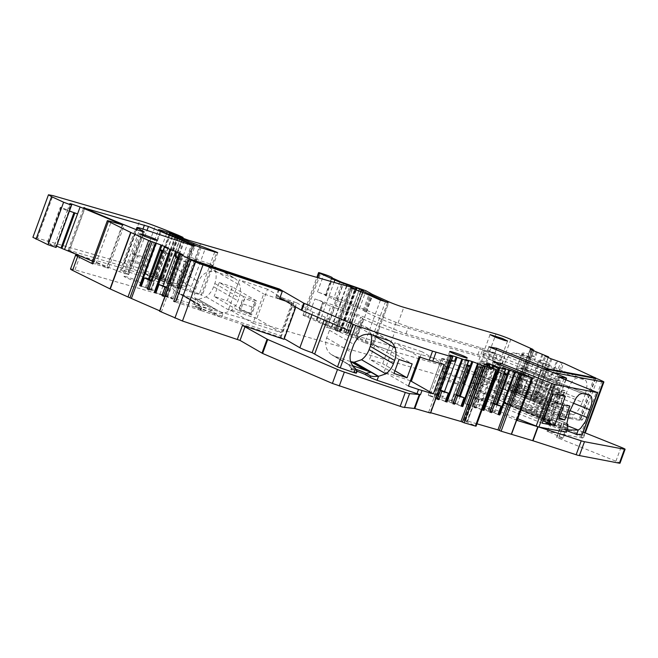 <?xml version="1.0" encoding="UTF-8"?>
<svg xmlns="http://www.w3.org/2000/svg" width="658" height="658" viewBox="0 0 658 658"><rect width="100%" height="100%" fill="white"/><g stroke="black" fill="none" stroke-linecap="round" stroke-linejoin="round"><path stroke-width="0.49" stroke-dasharray="3.29 2.47" d="M443.286 371.4A9.302 0.658 -159.9 0 1 445.227 371.893A9.302 0.658 -159.9 0 1 448.008 372.765A9.302 0.658 -159.9 0 1 454.941 375.307A9.302 0.658 -159.9 0 1 457.581 376.425A9.302 0.658 -159.9 0 1 459.317 377.281A9.302 0.658 -159.9 0 1 459.909 377.766A9.302 0.658 -159.9 0 1 459.062 377.741A9.302 0.658 -159.9 0 1 457.121 377.248L454.349 376.376A9.302 0.658 -159.9 0 1 447.407 373.834A9.302 0.658 -159.9 0 1 444.767 372.716A9.302 0.658 -159.9 0 1 443.031 371.86A9.302 0.658 -159.9 0 1 442.439 371.375A9.302 0.658 -159.9 0 1 443.286 371.4M359.893 288.36L353.387 306.143L363.216 310.247L365.955 312.205L382.479 319.648A11.161 0.79 20.1 0 0 385.794 321.046A11.161 0.79 20.1 0 0 389.775 322.568A11.161 0.79 20.1 0 0 393.813 323.991A11.161 0.79 20.1 0 0 397.3 325.085L403.806 307.302M394.742 332.06L379.929 326.615L373.423 344.397A11.161 0.79 20.1 0 0 388.245 349.834L394.742 332.06L486.936 358.733A11.161 0.79 -159.9 0 1 491.773 360.288L494.322 353.313A11.161 0.79 -159.9 0 0 489.486 351.759L397.3 325.085M486.936 358.733L480.43 376.508A11.161 0.79 -159.9 0 1 495.252 381.944L468.077 369.714A14.887 1.053 -159.9 0 0 448.32 362.459L355.156 335.514L361.661 317.732L362.706 318.324L355.962 336.419L356.899 336.954L363.405 319.179L379.929 326.615M532.618 349.653L512.08 405.764L532.626 349.653M70.505 269.015A14.887 1.053 -159.9 0 1 74.971 269.846L443.212 376.401A14.887 1.053 -159.9 0 1 462.977 383.655L512.08 405.764L511.529 405.682L532.116 349.423M530.661 348.765L509.991 405.238L511.529 405.682M509.991 405.238L539.963 418.735L560.624 362.262M542.94 354.3L527.379 396.823L525.783 396.108L528.843 387.743L522.806 385.02L519.746 393.394L518.15 392.67L533.712 350.146M557.573 360.888L542.003 403.412L540.407 402.696L543.475 394.331L537.438 391.609L534.37 399.974L532.774 399.258L548.344 356.726M531.146 349.809L515.633 392.201L518.249 392.768L533.572 350.903M536.237 352.104L534.641 356.463L528.58 353.733L530.175 349.373M537.265 352.4L521.695 394.932L526.573 396.519L542.134 353.996M527.379 396.823L526.573 396.519M550.861 358.692L549.265 363.051L543.204 360.321L538.844 360.609L525.388 397.374L532.873 399.357L548.196 357.491M530.258 398.781L545.77 356.397M543.204 360.321L544.799 355.962M551.889 358.988L536.328 401.512L535.299 401.216L549.265 363.051L535.143 401.495L533.482 401.018L546.938 364.244L548.821 364.121M542.003 403.412L536.328 401.512M539.963 418.735L542.973 419.681L563.643 363.208M542.973 419.681L581.491 437.027C583.449 437.924 583.86 438.277 582.725 438.088L583.358 438.105L585.25 432.931M594.462 377.092L578.9 419.615L580.159 420.437M496.165 349.702L494.775 353.494L490.638 351.841L478.769 384.256L482.914 385.917L481.13 390.794L533.243 411.554L561.513 416.909L562.96 412.936L562.014 408.092L564.605 396.552L571.44 382.323L574.516 379.057L577.239 378.185L584.386 379.534L586.22 381.015L587.01 384.395L586.615 389.158L585.11 394.578L521.555 369.113L518.751 376.787L582.297 402.252C579.756 408.758 576.778 412.936 573.357 414.779L571.86 418.866L581.022 420.577L582.56 419.639L597.489 378.86M595.186 378.424L579.838 420.372L580.298 420.421L578.9 419.615M521.555 369.113L523.02 363.907C523.735 360.091 523.595 357.278 522.616 355.452L520.832 354.07L584.814 379.658L521.259 354.193L513.692 352.721L510.962 353.593L507.886 356.858L501.051 371.087L498.46 382.627L499.406 387.48L540.596 404.316L538.532 403.115L539.33 403.025L546.206 405.007L507.82 389.626L500.68 388.278L539.815 403.963M582.297 402.252L585.11 394.578M549.751 410.263L537.249 407.902L547.966 378.621L560.468 380.982L549.751 410.263L486.196 384.798L496.913 355.517L560.468 380.982M554.061 403.625L559.168 389.684L564.992 390.778L559.892 404.728L554.061 403.625L490.506 378.161L496.338 379.263L559.892 404.728M533.572 411.637L534.066 411.727L549.414 369.78M488.943 346.807L487.035 352.03L482.528 350.229L470.667 382.643L478.769 384.256M494.775 353.494L487.035 352.03M565.929 379.822L550.985 420.676L473.382 389.33L481.13 390.794M470.667 382.643L475.166 384.453L473.382 389.33M550.985 420.676L542.875 419.228L558.436 376.705M582.067 435.16L543.064 419.236L558.584 376.828M500.269 364.68L498.879 368.464L494.832 366.843L482.964 399.266L487.019 400.887L485.234 405.764L517.78 418.776M493.023 361.768L491.115 367L480.735 362.829L468.874 395.252L482.964 399.266M498.879 368.464L491.115 367M517.204 420.363L477.461 404.3L485.234 405.764M468.874 395.252L479.246 399.414L477.461 404.3M502.309 367.929L500.722 372.288L504.242 373.308M492.225 367.608L491.493 369.615L487.413 369.409L473.957 406.183L478.481 408.215L493.179 368.044M487.504 363.8L471.942 406.323L470.996 405.896L486.558 363.372M480.472 366.983L466.793 404.357L465.247 403.658L478.703 366.893L484.962 367.732L491.493 369.615M482.265 409.926L472.674 406.381L475.767 408.042L474.048 407.549L471.942 406.323M476.927 423.801L465.65 420.536L467.081 421.178L487.743 364.713M465.65 420.536L486.32 364.063M468.71 406.554L468.332 406.34L468.776 406.422L484.288 364.038L468.71 406.554L469.294 406.57L464.186 420.511L467.443 421.457L467.081 421.178L467.443 421.457L487.866 365.651M468.332 406.34L483.893 363.808M468.776 406.422L469.294 406.57L464.079 420.709L476.055 426.178M465.346 359.531L463.75 363.89L467.27 364.902M451.256 361.053L450.442 361.012L436.986 397.777L441.51 399.817L444.52 391.592M450.533 355.394L434.971 397.925L434.025 397.498L449.587 354.966M443.5 358.577L429.822 395.96L428.276 395.261L441.732 358.495L451.511 360.345M430.694 412.722L428.679 412.138L430.11 412.78L450.771 356.307M428.679 412.138L449.348 355.665M279.181 289.561L276.829 295.985L279.938 297.786M276.829 295.985L296.733 302.82L295.31 306.702M210.289 264.097L234.626 278.211L216.556 271.943C208.29 270.109 202.22 273.292 198.346 281.501L195.541 289.175C193.485 295.829 194.916 301.282 199.835 305.534L198.346 309.622L176.023 302.162L191.412 260.107M234.626 278.211L237.201 280.292L239.841 285.21C240.869 289.339 240.639 293.468 239.158 297.613L237.966 300.87C236.419 304.999 233.903 308.372 230.415 310.979L223.078 313.43L198.214 299.3L223.078 313.43L221.631 317.403L284.272 338.697M253.001 323.234L281.122 332.627L291.839 303.346L263.71 293.953L253.001 323.234L228.663 309.12L239.38 279.839L263.71 293.953M256.694 300.994L243.583 296.618L238.484 310.56L251.595 314.943L256.694 300.994L232.364 286.88L227.257 300.829L214.146 296.445L238.484 310.56M174.609 301.709L176.023 302.162M182.167 255.156L161.506 311.629L159.409 311.078M177.586 257.344L181.065 258.915L182.653 254.556M168.029 247.967L166.433 252.327L169.764 254.835L156.308 291.609L151.439 290.194L167.009 247.671M162.962 250.756L166.433 252.327M148.387 279.239L145.377 287.464L146.405 287.76L149.399 279.568M122.149 225.168L106.588 267.691L94.012 263.652C91.528 262.961 91.133 263.052 92.819 263.924M106.588 267.691L107.402 267.946C108.899 268.349 108.874 268.201 107.328 267.502A260.494 18.449 20.1 0 0 92.539 261.16M69.468 211.095L68.062 210.733A7.444 0.526 20.1 0 0 67.239 210.683A7.444 0.526 20.1 0 0 67.98 211.218A7.444 0.526 20.1 0 0 68.037 211.251L70.587 204.276M56.119 247.466L55.593 247.095L71.154 204.572M166.63 233.458L151.611 274.509L164.813 279.329L167.502 279.921L163.011 277.865A70.702 5.009 20.1 0 0 139.751 268.596A18.605 1.316 20.1 0 0 124.123 263.249L37.366 238.147L32.9 237.316M151.611 274.509L145.171 272.642C142.103 271.82 142.218 272.141 145.508 273.613A260.494 18.449 20.1 0 0 154.474 277.429A260.494 18.449 20.1 0 0 185.482 290.285L201.044 247.753M214.747 251.973L199.382 293.953C202.401 295.154 202.977 295.524 201.126 295.064L185.482 290.285M199.382 293.953L178.589 286.074L193.707 244.76M175.522 235.474L159.96 277.997L154.359 276.056L157.41 277.437A40.936 2.903 20.1 0 0 163.258 279.971A40.936 2.903 20.1 0 0 178.589 286.074M169.994 233.401L154.433 275.924L169.501 234.676M193.814 245.919L178.252 288.451C179.757 288.854 179.724 288.706 178.162 287.998A260.494 18.449 20.1 0 0 150.608 276.311A260.494 18.449 20.1 0 0 132.883 269.032L69.263 250.361C67.749 249.958 67.782 250.106 69.37 250.821A258.676 18.325 20.1 0 0 83.747 256.965L172.914 282.767L161.967 278.721L177.528 236.189M200.435 243.69L184.873 286.214L173.276 282.866L188.838 240.334M143.148 231.805L127.586 274.337L119.748 271.82A258.676 18.325 20.1 0 1 83.747 256.965L79.955 255.872M173.276 282.866L185.622 286.444L201.184 243.921M341.486 284.519L325.924 327.042L355.098 335.481L350.426 333.318L356.932 315.536L361.661 317.732M351.8 288.319L336.328 330.587L340.276 331.698L335.226 329.518L327.092 327.355L342.654 284.832M380.423 300.18L364.861 342.711L356.62 339.002A29.775 2.106 20.1 0 0 337.044 331.155L335.621 330.423L351.133 288.023M387.603 302.639L372.165 344.825C373.456 345.425 373.39 345.532 371.976 345.154L369.804 344.521L385.366 301.989M387.546 302.622L371.976 345.154C373.39 345.532 373.456 345.425 372.165 344.825L345.894 332.989L360.971 291.798M363.076 290.721L347.506 333.252L345.894 332.989M324.353 324.032L328.128 325.48L334.634 307.697L330.859 306.258L324.353 324.032L316.334 320.207A6.325 0.444 20.1 0 0 316.63 320.175A6.325 0.444 20.1 0 0 316.449 319.977A6.325 0.444 20.1 0 0 314.73 319.122A6.325 0.444 20.1 0 0 311.719 317.904A6.325 0.444 20.1 0 0 308.38 316.728L304.144 315.346C302.729 314.96 302.664 315.067 303.963 315.675L319.303 322.584A11.91 0.847 20.1 0 0 321.803 323.654A11.91 0.847 20.1 0 0 328.26 326.129A11.91 0.847 20.1 0 0 331.393 327.215L341 330.415L355.846 289.833M304.144 315.346C302.729 314.96 302.664 315.067 303.963 315.675L317.863 277.684M353.387 306.143L337.184 300.731L325.389 295.458A6.325 0.444 20.1 0 0 325.694 295.426A6.325 0.444 20.1 0 0 317.444 291.971L342.02 300.204L396.091 322.412L408.503 326.82L480.381 347.613L495.203 353.05L504.711 357.335L502.161 364.31L491.773 360.288M308.38 316.728L314.886 298.946L339.47 307.179L403.264 332.956L481.163 355.633L502.161 364.31M192.185 245.418L176.624 287.949L124.707 270.668C121.524 269.772 120.628 269.747 122.01 270.603L128.491 274.361L143.987 232.011M136.157 229.617L121.36 270.051L122.01 270.603L136.905 229.897M193.584 245.853L178.162 287.998C179.724 288.706 179.757 288.854 178.252 288.451L177.792 288.311L193.353 245.788M483.646 354.506A9.302 0.658 -159.9 0 1 485.588 354.999A9.302 0.658 -159.9 0 1 488.368 355.871A9.302 0.658 -159.9 0 1 495.301 358.413A9.302 0.658 -159.9 0 1 499.677 360.387A9.302 0.658 -159.9 0 1 500.269 360.872A9.302 0.658 -159.9 0 1 499.422 360.847L494.709 359.482A9.302 0.658 -159.9 0 1 487.767 356.94A9.302 0.658 -159.9 0 1 483.391 354.966A9.302 0.658 -159.9 0 1 482.799 354.481A9.302 0.658 -159.9 0 1 483.646 354.506M133.138 253.741A9.302 0.658 -159.9 0 1 135.071 254.235A9.302 0.658 -159.9 0 1 137.851 255.107A9.302 0.658 -159.9 0 1 144.785 257.648A9.302 0.658 -159.9 0 1 149.169 259.622A9.302 0.658 -159.9 0 1 149.761 260.116A9.302 0.658 -159.9 0 1 148.905 260.083L144.192 258.717A9.302 0.658 -159.9 0 1 137.251 256.176A9.302 0.658 -159.9 0 1 132.875 254.202A9.302 0.658 -159.9 0 1 132.283 253.717A9.302 0.658 -159.9 0 1 133.138 253.741M494.322 353.313L504.711 357.335M331.722 277.692L325.216 295.475L331.846 277.824M365.026 311.67L371.523 293.896L365.026 311.67M363.405 319.179L362.476 318.637L356.2 336.106L355.156 335.514M356.932 315.536L350.837 313.109L344.331 330.892L328.128 325.48M334.634 307.697L350.837 313.109M317.09 320.759L323.596 302.984L330.859 306.258M323.596 302.984L322.659 302.441L316.161 320.224M314.886 298.946C320.643 300.969 323.292 302.129 322.839 302.425L316.63 320.175M584.699 432.709L582.725 438.088L547.061 431.393M568.224 424.377A7.444 0.526 -159.9 0 0 564.21 422.395L552.169 417.443L547.259 431.393L559.103 436.336C562.746 437.833 563.873 438.491 562.491 438.31L563.116 438.318L568.224 424.377A7.444 0.526 -159.9 0 1 567.591 424.369L562.491 438.31L556.61 437.257L561.718 423.308L567.591 424.369M562.031 423.316L556.931 437.257L557.581 437.809L615.921 461.2C619.606 462.714 620.749 463.38 619.367 463.199M161.506 311.629L159.532 310.74M525.281 397.572L538.532 361.365L543.763 363.718L530.513 399.932L525.388 397.374M530.513 399.932L533.482 401.018M534.37 399.974L530.792 399.192L540.407 402.696M537.438 391.609L533.86 390.827L543.475 394.331M536.805 392.152L533.737 400.516M533.86 390.827L530.792 399.192M515.633 392.201L514.605 391.897L528.58 353.733L524.089 352.984L510.411 390.359L514.605 391.897M510.411 390.359L508.741 389.881L522.197 353.107L521.884 353.864L527.116 356.225L513.865 392.431L508.741 389.881M513.865 392.431L521.695 394.932M519.746 393.394L516.168 392.604L519.113 393.928L525.783 396.108M519.113 393.928L522.172 385.563L528.843 387.743M516.168 392.604L519.228 384.239L522.806 385.02M519.228 384.239L522.172 385.563M566.916 425.52L514.671 404.588L516.966 402.992L521.794 396.239L527.889 379.181C528.604 375.364 528.464 372.551 527.477 370.725L525.693 369.344L518.553 367.995L515.831 368.867L512.755 372.132L505.92 386.361L503.321 397.901L504.275 402.754L567.813 428.333L565.156 429.419L550.688 423.925C545.622 421.803 544.956 421.227 548.682 422.189L557.038 425.126L559.736 422.74M478.703 366.893L465.354 403.461L473.957 406.183M487.413 369.409L478.605 367.254M441.732 358.495L428.383 395.063L436.986 397.777M450.442 361.012L441.641 358.857M408.462 386.106L384.132 371.992L394.841 342.711L419.179 356.825M410.411 380.768L384.132 371.992M371.112 334.544L368.332 329.041L365.758 326.96L347.687 320.693A14.887 13.785 120.1 0 0 342.505 320.059A14.887 13.785 120.1 0 0 332.274 325.43A14.887 13.785 120.1 0 0 329.477 330.258L326.664 337.924A14.887 13.785 120.1 0 0 325.735 342.366A14.887 13.785 120.1 0 0 328.054 351.183A14.887 13.785 120.1 0 0 330.974 354.292L338.919 358.914L330.974 354.292M399.052 359.49L374.715 345.368L387.825 349.752L412.155 363.866M374.715 345.368L369.615 359.317L382.726 363.693L387.825 349.752M393.945 373.431L369.615 359.317M394.923 370.767L382.726 363.693M296.733 302.82L312.879 312.18L327.816 318.192L350.401 331.295M220.685 317.107L199.012 309.869A7.444 0.526 -159.9 0 0 200.961 310.198A7.444 0.526 -159.9 0 0 200.526 309.828L195.401 306.735L195.911 305.337A8.102 0.576 -159.9 0 1 198.338 305.789A8.102 0.576 -159.9 0 1 210.65 310.502L210.141 311.9L220.685 317.107M280.053 336.921A1.489 0.551 -71.5 0 0 280.917 335.777L175.974 300.722M222.486 313.381L215.306 313.2L210.65 310.502L215.585 309.375L205.214 305.468L191.388 297.449L183.072 295.129L175.604 291.494L192.843 301.487M198.749 299.316L206.077 296.865C209.573 294.249 212.09 290.885 213.628 286.756L214.821 283.499C216.309 279.354 216.54 275.217 215.511 271.096L212.871 266.177L210.297 264.097L192.218 257.821A14.887 13.777 120.1 0 0 187.037 257.196A14.887 13.777 120.1 0 0 176.805 262.567A14.887 13.777 120.1 0 0 174.008 267.387L171.203 275.06A14.887 13.777 120.1 0 0 170.274 279.494A14.887 13.777 120.1 0 0 172.593 288.311A14.887 13.777 120.1 0 0 175.505 291.42L199.925 305.6L192.934 301.561L195.566 302.285L181.575 294.167M201.48 308.043L201.035 308.438L201.48 308.043L199.925 305.6M281.122 332.627L256.793 318.513L267.502 289.232L291.839 303.346M267.502 289.232L239.38 279.839M256.793 318.513L228.663 309.12M243.583 296.618L219.254 282.504L214.146 296.445M251.595 314.943L227.257 300.829M219.254 282.504L232.364 286.88M162.6 251.743L164.442 252.845L151.192 289.051L156.308 291.609M169.764 254.835L164.442 252.845M77.554 213.957A260.494 18.449 20.1 0 0 74.905 212.879L60.355 207.196L47.343 242.753M56.629 246.084L47.828 243.098L55.593 247.095M48.092 242.843L60.84 207.541L67.98 211.218M160.47 230.818L145.171 272.642L142.934 272.223L158.496 229.7M84.693 208.191L69.263 250.361C67.749 249.958 67.782 250.106 69.37 250.821L84.931 208.29M60.84 207.541L60.396 207.262M217.806 252.746L202.245 295.277L201.126 295.064L216.688 252.54M159.96 277.997L161.967 278.721M373.423 344.397L356.899 336.954M508.634 390.079L521.884 353.864M566.357 432.224L550.178 425.323L550.688 423.925L549.973 421.655L504.604 403.477L504.439 402.935M549.973 421.655L505.237 403.469L512.681 404.9L514.605 404.612L559.703 422.683M589.626 394.915L525.693 369.344L589.247 394.808M484.247 368.883L470.996 405.098M447.275 360.485L434.025 396.692M356.422 373.07L351.331 370.002A8.102 0.576 -159.9 0 1 350.862 369.599A8.102 0.576 -159.9 0 1 353.288 370.051A8.102 0.576 -159.9 0 1 357.047 371.268M356.011 369.352A8.102 0.576 -159.9 0 0 353.798 368.661A8.102 0.576 -159.9 0 0 351.372 368.209A8.102 0.576 -159.9 0 0 351.405 368.291A8.102 0.576 -159.9 0 0 351.849 368.603L356.496 371.301L356.94 370.915M420.158 357.146L422.107 351.816L394.841 342.711M331.064 354.358L334.675 356.249L350.648 361.587M200.526 309.828L201.035 308.438L196.38 305.74L195.87 307.13C194.867 306.513 195.525 306.529 197.828 307.187L210.141 311.9M295.409 308.265L291.757 306.151L280.917 335.777M278.638 289.249L275.834 296.914L279.773 298.23M281.969 298.971L289.759 301.57L291.757 306.151M240.54 310.165L251.027 313.669L255.238 302.162L244.751 298.666L240.54 310.165L239.446 309.531L241.667 303.461L244.751 298.666M198.198 299.3L191.388 297.449M169.674 255.197L156.423 291.412M149.448 279.584L146.561 287.48L148.223 287.965L151.093 280.127M192.975 301.57L196.38 305.74A8.102 0.576 -159.9 0 1 195.944 305.427A8.102 0.576 -159.9 0 1 195.911 305.337M285.613 301.084L293.41 303.683L294.529 306.258M293.41 303.683L289.759 301.57M195.566 302.285L183.072 295.129M196.948 303.174L200.122 304.621L205.214 305.468M192.967 301.611L195.944 305.427M505.541 403.551L543.401 418.389L546.288 421.827L548.682 422.189M504.768 403.699L547.579 420.84M544.684 419.236L545.317 419.524M543.401 418.389L559.892 422.757M550.178 425.323C545.112 423.201 544.446 422.617 548.172 423.587L566.949 430.694M546.255 421.737L545.745 423.135L548.172 423.587M567.459 429.304L557.038 425.126L556.528 426.516M566.916 425.57L559.974 422.79M255.238 302.162L252.154 306.965L241.667 303.461M252.154 306.965L249.933 313.035L239.446 309.531M249.933 313.035L251.027 313.669M275.834 296.914L279.477 299.036M351.331 370.002L351.849 368.603L348.419 364.425L352.606 365.601M348.46 364.565L332.315 355.18M355.386 368.472L338.919 358.914M504.275 402.754L567.829 428.21M151.192 289.051L148.223 287.965M444.092 364.565L422.107 351.816M563.807 416.111L571.169 418.71L561.537 416.892L545.317 410.049C540.243 407.919 539.576 407.343 543.311 408.314L563.807 416.111L564.317 414.713L573.258 414.787L509.744 389.339L507.82 389.626M509.744 389.339L512.105 387.718L516.925 380.966L518.751 376.787M499.57 387.661L562.952 413.06L560.295 414.145L545.827 408.651L544.931 405.838L540.596 404.316M545.317 410.049L545.827 408.651C540.753 406.529 540.086 405.953 543.821 406.915L564.317 414.713M538.532 403.115L541.419 406.554L543.821 406.915M541.386 406.463L540.876 407.861L543.311 408.314M499.406 387.48L562.96 412.936L561.545 416.901M551.659 411.242L552.169 409.852L555.113 407.516L546.206 405.007M540.605 404.102L541.567 404.366M509.802 389.314L573.258 414.787M522.197 353.107L524.089 352.984M534.641 356.463L530.282 356.751L527.116 356.225M530.282 356.751L516.834 393.517M546.938 364.244L543.763 363.718M583.185 432.1L561.718 423.308M535.9 414.343L550.063 375.652L540.563 371.836L526.918 409.136L525.142 410.024L535.9 414.343L552.358 417.452M552.794 372.444L550.063 375.652M533.696 411.661L533.243 411.554M540.563 371.836L543.294 368.628M350.426 333.318L344.331 330.892M347.506 333.252L341 330.415M336.328 330.587L335.358 330.398M364.861 342.711L369.804 344.521M325.924 327.042L327.092 327.355M127.586 274.337L128.614 274.567M176.624 287.949L177.792 288.311M184.873 286.214L185.622 286.444M107.402 267.946C108.899 268.349 108.874 268.201 107.328 267.502L122.75 225.357M151.439 290.194L148.823 289.627L164.393 247.095M141.347 286.148L145.377 287.464M148.84 289.339L150.904 289.791L147.96 288.467L141.289 286.288M151.027 280.102L147.96 288.467M151.899 280.974L153.972 281.427L152.056 280.563M153.972 281.427L150.904 289.791M177.356 257.961L181.09 260.338L167.839 296.552L172.955 299.102L186.411 262.336L184.972 261.242L171.294 298.625L167.091 297.079L181.065 258.915L184.972 261.242M186.411 262.336L181.09 260.338M178.326 258.693L164.87 295.458L155.971 292.736M167.839 296.552L164.87 295.458M173.07 298.905L186.321 262.698M171.294 298.625L172.955 299.102M167.091 297.079L163.455 296.207L179.017 253.684M163.464 295.927L165.536 296.38L162.592 295.055L155.921 292.876M162.592 295.055L165.651 286.682M165.536 296.38L168.596 288.015L166.532 287.562M168.596 288.015L166.68 287.151M284.059 339.289L280.037 336.962M429.822 395.96L434.025 397.498M441.51 399.817L445.351 401.388M452.794 356.611L437.233 399.143L434.971 397.925M445.293 401.528L438.878 398.904L435.703 397.983L437.405 398.896M435.703 397.983L438.763 389.618L440.465 390.531M440.605 390.153L438.763 389.618M441.937 390.539L438.878 398.904M470.092 366.292L459.309 395.754M470.281 365.774L470.149 366.292M463.75 363.89L459.671 363.685L446.214 400.451L452.992 403.699L468.554 361.168M466.884 365.955L459.572 364.047M459.671 363.685L446.214 400.451M446.321 400.253L451.956 401.882L465.206 365.675M451.956 401.882L454.925 402.967L457.787 395.137M456.471 403.667L454.925 402.967M456.315 403.946L461.102 405.945M461.052 406.085L454.629 403.461L451.462 402.54L453.165 403.461M451.462 402.54L454.522 394.175L456.224 395.088M456.364 394.71L454.522 394.175M457.697 395.096L454.629 403.461M466.793 404.357L470.996 405.896M478.481 408.215L482.322 409.786M475.767 408.042L478.827 399.677L485.086 401.487M472.674 406.381L475.734 398.016L478.827 399.677M485.094 401.462L475.734 398.016M478.909 398.937L475.849 407.302M507.063 374.69L496.28 404.16M507.252 374.18L507.121 374.69M500.722 372.288L496.642 372.083L483.186 408.848L489.963 412.097L505.525 369.574M503.855 374.353L496.543 372.444M496.642 372.083L483.186 408.848M483.293 408.651L488.927 410.288L502.177 374.073M488.927 410.288L491.896 411.373L494.758 403.535M493.442 412.072L491.896 411.373M493.286 412.352L498.073 414.351M498.024 414.482L491.6 411.859L488.433 410.946L490.128 411.859M488.433 410.946L491.493 402.581L493.196 403.494M493.335 403.107L491.493 402.581M494.668 403.494L491.6 411.859M479.246 399.414L487.019 400.887M494.832 366.843L480.735 362.829M569.861 406.052L506.306 380.587L501.207 394.537L559.325 417.822M558.93 418.899L495.375 393.435L500.475 379.493L506.306 380.587M495.375 393.435L501.207 394.537M500.475 379.493L564.029 404.958M542.957 420.865L491.065 400.072L501.783 370.791L565.337 396.256M501.783 370.791L489.272 368.431L552.827 393.895M491.065 400.072L478.563 397.712L489.272 368.431M542.118 423.176L478.563 397.712M475.166 384.453L482.914 385.917M490.638 351.841L482.528 350.229M496.338 379.263L501.437 365.313L564.992 390.778M559.168 389.684L495.614 364.219L501.437 365.313M495.614 364.219L490.506 378.161M496.913 355.517L484.411 353.157L547.966 378.621M486.196 384.798L473.694 382.438L484.411 353.157M537.249 407.902L473.694 382.438M560.188 391.568L555.985 403.074L560.641 403.954L564.852 392.448L560.188 391.568L555.344 395.853L553.123 401.923L555.985 403.074M564.852 392.448L560.007 396.733L555.344 395.853M560.007 396.733L557.787 402.803L553.123 401.923M560.641 403.954L557.787 402.803M538.532 361.365L538.844 360.609M480.43 376.508L388.245 349.834M163.011 285.827L160.001 294.052M166.071 296.783L181.633 254.259M466.292 359.959L450.73 402.482M457.261 404.374L460.271 396.149M503.263 368.357L487.701 410.888M494.232 412.78L497.242 404.555M442.472 378.992A9.302 0.658 -159.9 0 1 440.737 378.136A9.302 0.658 -159.9 0 1 440.144 377.651A9.302 0.658 -159.9 0 1 440.992 377.676A9.302 0.658 -159.9 0 1 442.933 378.169A9.302 0.658 -159.9 0 1 445.713 379.041A9.302 0.658 -159.9 0 1 452.646 381.582A9.302 0.658 -159.9 0 1 455.287 382.701A9.302 0.658 -159.9 0 1 457.022 383.556A9.302 0.658 -159.9 0 1 457.614 384.042A9.302 0.658 -159.9 0 1 456.767 384.017L452.046 382.652A9.302 0.658 -159.9 0 1 445.112 380.11A9.302 0.658 -159.9 0 1 442.472 378.992M434.996 394.06A9.302 0.658 -159.9 0 1 436.937 394.553A9.302 0.658 -159.9 0 1 439.717 395.425A9.302 0.658 -159.9 0 1 446.65 397.967A9.302 0.658 -159.9 0 1 449.291 399.085A9.302 0.658 -159.9 0 1 451.026 399.941A9.302 0.658 -159.9 0 1 451.618 400.426A9.302 0.658 -159.9 0 1 450.771 400.401A9.302 0.658 -159.9 0 1 448.83 399.908L446.05 399.036A9.302 0.658 -159.9 0 1 439.116 396.494A9.302 0.658 -159.9 0 1 436.476 395.376A9.302 0.658 -159.9 0 1 434.741 394.52A9.302 0.658 -159.9 0 1 434.148 394.035A9.302 0.658 -159.9 0 1 434.996 394.06M475.356 377.157A9.302 0.658 -159.9 0 1 477.297 377.659A9.302 0.658 -159.9 0 1 480.077 378.523A9.302 0.658 -159.9 0 1 487.01 381.072A9.302 0.658 -159.9 0 1 491.386 383.038A9.302 0.658 -159.9 0 1 491.978 383.532A9.302 0.658 -159.9 0 1 491.131 383.507L486.41 382.142A9.302 0.658 -159.9 0 1 479.476 379.592A9.302 0.658 -159.9 0 1 475.101 377.626A9.302 0.658 -159.9 0 1 474.508 377.133A9.302 0.658 -159.9 0 1 475.356 377.157M495.186 366.629A9.302 0.658 -159.9 0 1 492.406 365.758A9.302 0.658 -159.9 0 1 485.472 363.208A9.302 0.658 -159.9 0 1 481.097 361.242A9.302 0.658 -159.9 0 1 480.505 360.749A9.302 0.658 -159.9 0 1 481.352 360.773A9.302 0.658 -159.9 0 1 483.293 361.275A9.302 0.658 -159.9 0 1 486.073 362.139A9.302 0.658 -159.9 0 1 493.006 364.688A9.302 0.658 -159.9 0 1 497.382 366.654A9.302 0.658 -159.9 0 1 497.974 367.148A9.302 0.658 -159.9 0 1 497.127 367.123A9.302 0.658 -159.9 0 1 495.186 366.629M124.839 276.401A9.302 0.658 -159.9 0 1 126.78 276.895A9.302 0.658 -159.9 0 1 129.56 277.766A9.302 0.658 -159.9 0 1 136.494 280.308A9.302 0.658 -159.9 0 1 140.87 282.282A9.302 0.658 -159.9 0 1 141.462 282.767A9.302 0.658 -159.9 0 1 140.615 282.743L135.902 281.377A9.302 0.658 -159.9 0 1 128.96 278.836A9.302 0.658 -159.9 0 1 124.584 276.862A9.302 0.658 -159.9 0 1 123.992 276.376A9.302 0.658 -159.9 0 1 124.839 276.401M144.67 265.865A9.302 0.658 -159.9 0 1 141.898 264.993A9.302 0.658 -159.9 0 1 134.956 262.452A9.302 0.658 -159.9 0 1 130.58 260.478A9.302 0.658 -159.9 0 1 129.988 259.992A9.302 0.658 -159.9 0 1 130.835 260.017A9.302 0.658 -159.9 0 1 132.776 260.51A9.302 0.658 -159.9 0 1 135.556 261.382A9.302 0.658 -159.9 0 1 142.49 263.924A9.302 0.658 -159.9 0 1 146.866 265.898A9.302 0.658 -159.9 0 1 147.458 266.383A9.302 0.658 -159.9 0 1 146.611 266.358A9.302 0.658 -159.9 0 1 144.67 265.865M382.479 319.648L388.985 301.866M489.486 351.759L495.992 333.984M510.814 339.421L495.252 381.944M462.977 383.655L468.077 369.714M541.197 403.107L556.767 360.576M541.493 419.179L562.162 362.706M602.029 380.908L581.491 437.027M546.51 369.237L531.286 410.847M548.969 419.681L564.531 377.157M565.658 379.707L550.664 420.668M580.85 434.56L596.411 392.028M559.662 377.305L544.1 419.837M515.995 419.771L531.557 377.24M474.048 407.549L489.165 366.235M474.204 407.541L489.766 365.009M496.157 369.385L475.495 425.849M294.036 301.734L281.024 337.291M159.968 311.185L180.629 254.712M95.64 264.154L111.202 221.623M37.366 238.147L52.928 195.623M124.123 263.249L139.685 220.726M139.751 268.596L155.313 226.072M163.011 277.865L178.573 235.334M163.595 278.12L179.165 235.589M182.694 237.184L167.124 279.708M167.305 279.905L182.694 237.851M165.133 279.411L180.605 237.119M162.345 278.424L177.775 236.263M145.508 273.613L161.07 231.081M189.496 291.7L205.057 249.176M157.41 277.437L172.577 235.983M170.776 233.623L155.206 276.154M157.328 276.911L172.889 234.38M180.818 237.184L165.248 279.708M167.609 280.579L183.171 238.056M168.9 281.163L184.462 238.632M169.567 281.492L185.128 238.961M177.199 283.787L192.761 241.264M178.524 284.174L194.085 241.651M443.212 376.401L448.32 362.459M74.971 269.846L80.07 255.904M346.988 285.852L331.426 328.383M334.083 329.148L349.645 286.617M350.788 286.987L335.226 329.518M337.324 330.308L352.894 287.785M339.816 331.426L355.378 288.903M339.273 331.451L354.67 289.388M356.62 339.002L372.189 296.47M337.044 331.155L352.606 288.632M345.911 332.808L361.472 290.277M340.416 330.226L355.517 288.969M319.303 322.584L334.025 282.356M331.393 327.215L346.569 285.753M305.164 315.659L320.726 273.136M317.444 291.971L323.95 274.197M338.903 299.053L336.345 306.028M339.915 281.501L333.409 299.283M326.146 296.01L332.652 278.235M337.184 300.731L343.69 282.948M357.434 307.714L363.94 289.931M363.216 310.247L369.722 292.465M359.482 308.569L365.988 290.787M365.256 311.357L371.614 293.986L365.256 311.349M364.211 310.765L370.717 292.983M365.955 312.205L372.461 294.43M128.195 271.77L143.757 229.239M132.883 269.032L147.047 230.341M143 228.992L128.869 267.609M119.748 271.82L135.309 229.288M123.671 273.202L139.241 230.67M507.112 383.104L570.659 408.569M569.474 411.826L505.92 386.361M370.972 333.968L372.979 335.128M388.08 340.17L363.742 326.055M372.017 334.807L347.687 320.693M329.477 330.258L353.807 344.373M338.796 358.824L355.304 368.406M326.664 337.924L351.002 352.038M213.628 286.756L237.966 300.87M206.077 296.865L230.415 310.979M215.511 271.096L239.841 285.21M214.821 283.499L239.158 297.613M232.611 277.306L208.282 263.192M216.556 271.943L192.218 257.821M174.008 267.387L198.346 281.501M195.541 289.175L171.203 275.06M295.039 307.426L283.721 338.368M316.334 320.207L322.839 302.425M339.47 307.179L342.02 300.204M396.091 322.412L393.542 329.387M405.953 333.787L408.503 326.82M477.831 354.588L480.381 347.613M492.653 360.025L495.203 353.05M356.2 336.106L362.706 318.324L356.2 336.098M354.16 334.996L360.666 317.214M564.21 422.395L559.103 436.336M621.029 447.259L615.921 461.2M356.496 371.301L355.986 372.699M312.879 312.18L311.933 314.763M325.175 317.131L324.131 320.002M214.796 314.598L215.306 313.2M193.913 301.907L179.206 293.378M195.27 298.748L210.256 307.434M562.327 430.184L562.837 428.794M334.675 356.249L349.373 364.779M551.075 420.281L512.681 404.9M54.614 245.179L67.626 209.622M327.816 318.192L326.738 321.12M557.458 414.91L557.968 413.52M563.75 424.311L558.65 438.261M548.27 431.985L553.378 418.044M348.378 332.463L354.884 314.68M523.612 392.061L569.918 410.608M573.044 403.066L526.416 384.387M518.553 367.995L582.108 393.459M512.755 372.132L576.309 397.596M503.321 397.901L566.875 423.365M513.692 352.721L577.239 378.185M507.886 356.858L571.44 382.323M502.243 367.83L565.798 393.295M564.605 396.552L501.051 371.087M498.46 382.627L562.014 408.092M582.56 419.639L526.918 409.136M356.323 290.014L341.486 330.555M343.953 331.459L358.783 290.951M347.523 333.063L363.027 290.713M160.519 277.618L175.892 235.622M161.136 277.873L176.517 235.852M449.71 351.504L442.439 371.375M467.18 357.894L459.909 377.766M518.34 392.777L533.646 350.936M532.964 399.365L548.279 357.524M595.638 378.506L580.298 420.421M474.27 407.59L489.371 366.325M467.542 421.449L487.948 365.684M67.239 210.683L69.789 203.709M167.502 279.921L182.866 237.925M153.98 275.842L169.106 234.511M340.276 331.698L355.624 289.75M345.434 332.726L360.477 291.609M303.025 315.133L316.843 277.388M325.694 295.426L332.084 277.964M490.07 334.609L482.799 354.481M507.54 341L500.269 360.872M139.554 233.845L132.283 253.717M157.032 240.244L149.761 260.116M220.965 317.205L198.831 309.811M201.57 308.512L200.961 310.198M192.736 301.529L176.846 292.316M198.214 299.3L215.553 309.359L198.214 299.3M351.405 368.291L348.082 364.351M351.372 368.209L350.862 369.599M468.619 406.447L463.52 420.388M552.169 417.443L547.069 431.393M365.758 326.968L389.824 340.926M571.646 418.825L561.513 416.917M128.705 274.542L144.267 232.011M68.144 250.155L83.706 207.624M179.371 288.656L194.933 246.125M347.992 333.335L363.553 290.803M373.094 345.36L388.656 302.828M335.35 330.398L350.911 287.867M108.512 268.151L124.082 225.628M440.144 377.651L434.148 394.035M457.614 384.042L451.618 400.426M480.505 360.749L474.508 377.133M497.974 367.148L491.978 383.532M129.988 259.992L123.992 276.376M147.458 266.383L141.462 282.767"/><path stroke-width="0.99" d="M452.038 352.844A9.302 0.658 -159.9 0 1 449.71 351.504A9.302 0.658 -159.9 0 1 452.498 352.022A9.302 0.658 -159.9 0 1 464.852 356.554A9.302 0.658 -159.9 0 1 467.18 357.894A9.302 0.658 -159.9 0 1 464.392 357.376A9.302 0.658 -159.9 0 1 452.038 352.844M331.846 277.824L341.666 282.224L365.988 290.787L372.461 294.43L388.985 301.866A11.161 0.79 20.1 0 0 403.806 307.302L495.992 333.984A11.161 0.79 -159.9 0 1 510.814 339.421L532.75 349.299M331.895 277.676A6.325 0.444 20.1 0 0 332.2 277.651A6.325 0.444 20.1 0 0 323.95 274.197L319.706 272.815C318.291 272.428 318.233 272.535 319.525 273.144C318.233 272.535 318.291 272.428 319.706 272.815M334.025 282.356L334.864 280.053L319.525 273.144L317.863 277.684M334.864 280.053A11.91 0.847 20.1 0 0 346.963 284.684L357.047 288.023L356.323 290.014M358.783 290.951L359.515 288.928L357.047 288.023M359.515 288.928L363.553 290.803L361.464 290.466L387.603 302.639M351.133 288.023L352.606 288.632A29.775 2.106 20.1 0 1 372.189 296.47L380.423 300.18L387.726 302.293M351.183 287.9L355.838 289.166L350.788 286.987L342.654 284.832A7.444 0.526 20.1 0 1 341.486 284.519L188.492 240.244L169.994 233.401M169.501 234.676L169.92 233.532L172.972 234.906A40.936 2.903 20.1 0 0 194.151 243.55L214.952 251.422L214.747 251.973M160.47 230.818L160.733 230.111A7.444 0.526 20.1 0 0 158.496 229.7A7.444 0.526 20.1 0 0 161.07 231.081A260.494 18.449 20.1 0 0 201.044 247.753L216.688 252.54L217.666 252.614L214.952 251.422M160.733 230.111L167.173 231.978L166.63 233.458M176.517 235.852L176.081 235.087A8.941 0.633 20.1 0 0 169.09 232.57A8.941 0.633 20.1 0 0 167.173 231.978M176.698 235.35L183.064 237.398L178.573 235.334A70.702 5.009 20.1 0 0 155.313 226.072A18.605 1.316 20.1 0 0 139.685 220.726L52.928 195.623L48.462 194.784L51.587 196.66L63.612 202.228L70.233 204.671L71.681 204.942L70.587 204.276C69.189 203.519 69.666 203.462 72.018 204.128L80.103 206.982A260.494 18.449 20.1 0 1 122.89 224.978L109.573 221.121C107.089 220.43 106.695 220.52 108.381 221.392L107.344 220.71L91.783 263.233L92.819 263.924L108.381 221.392L130.679 232.406L110.018 288.878L72.586 270.389A14.887 1.053 -159.9 0 1 70.505 269.015L75.612 255.074A14.887 1.053 -159.9 0 1 79.955 255.872A260.494 18.449 20.1 0 0 64.542 249.514A260.494 18.449 20.1 0 0 61.893 248.436L74.889 212.921M69.789 203.709L70.587 204.276M159.532 310.74L128.006 296.988L148.675 240.515L130.679 232.406M148.675 240.515L160.939 244.941L148.387 279.239M148.823 289.627L164.303 247.087L168.029 247.967L160.939 244.941M164.303 247.087L176.591 251.825L174.995 256.176L177.586 257.344M163.455 296.207L178.927 253.675L182.653 254.556L176.591 251.825M178.927 253.675L189.298 258.816L173.737 301.339L174.436 301.652L175.974 300.722L190.902 259.935L278.638 289.249L282.29 291.362L279.477 299.036L285.613 301.084M294.529 306.258L295.409 308.265L284.059 339.289L242.432 325.389L267.707 339.503L337.496 369.483A7.444 0.526 -159.9 0 0 344.364 372.074L405.287 392.431A7.444 0.526 -159.9 0 0 407.606 393.163A7.444 0.526 -159.9 0 0 409.572 393.616L419.919 394.578L414.811 408.528L430.472 413.051L430.11 412.78L430.472 413.051L451.141 356.587L432.553 351.117L355.764 325.463L303.716 303.132L279.379 289.018L189.298 258.816M451.141 356.587L449.348 355.665L452.86 356.661L449.587 354.966L456.117 356.858L454.522 361.217L451.256 361.053M444.52 391.592L457.071 357.286L456.117 356.858M457.071 357.286L468.397 361.176L465.346 359.531L471.876 361.423L481.631 365.009L460.962 421.482L464.129 422.79L484.79 366.325L496.05 369.582L475.38 426.047L464.129 422.79M462.393 422.123L483.054 365.651L481.631 365.009M483.054 365.651L484.79 366.325M484.272 364.03L496.05 369.582M484.346 363.899L489.832 365.058L486.558 363.372L493.089 365.264L492.225 367.608M493.179 368.044L494.043 365.692L493.089 365.264M494.043 365.692L505.369 369.582L502.309 367.929L508.848 369.821L518.603 373.407L497.933 429.88L501.1 431.196L521.761 374.723L532.092 377.717L516.53 420.24L538.096 426.82L532.996 440.77L501.1 431.196M499.364 430.521L520.026 374.048L518.603 373.407M520.026 374.048L521.761 374.723M548.196 357.491L548.443 356.833L544.799 355.962L550.861 358.692L563.643 363.208L595.383 377.889L549.134 369.122L496.691 348.263L488.943 346.807L564.531 377.157L566.546 378.144L558.634 376.705L559.662 377.305L597.637 392.637L553.995 384.395L500.796 363.241L493.023 361.768L532.092 377.717M548.443 356.833L530.175 349.373L533.901 350.253L530.661 348.765L532.758 349.316M84.931 208.29C83.344 207.583 83.311 207.426 84.824 207.838C83.311 207.426 83.344 207.583 84.931 208.29A258.676 18.325 20.1 0 0 135.309 229.288L144.267 232.011L136.922 227.52L136.157 229.617M136.905 229.897L137.571 228.071C136.19 227.224 137.086 227.249 140.269 228.145L192.185 245.418L194.933 246.125L193.723 245.467A260.494 18.449 20.1 0 0 148.453 226.5L84.693 208.191M504.752 340.482L507.54 341L502.408 338.475L490.07 334.609L495.211 337.135L504.752 340.482M142.35 234.371A9.302 0.658 -159.9 0 1 151.891 237.711A9.302 0.658 -159.9 0 1 157.032 240.244A9.302 0.658 -159.9 0 1 154.235 239.726L144.694 236.378L139.562 233.845L142.35 234.371M603.263 381.969L552.794 372.444L543.302 368.628L597.489 378.86L602.029 380.908A7.444 0.526 -159.9 0 1 603.896 381.977A7.444 0.526 -159.9 0 1 603.263 381.969L584.699 432.709M496.691 348.263L496.165 349.702M597.637 392.637L582.067 435.16L576.712 434.181L578.226 430.052L566.916 425.57M517.78 418.776L538.433 426.919L566.357 432.224L567.829 428.21L566.875 423.365L569.474 411.826L576.309 397.596L579.385 394.331L582.108 393.459L589.247 394.808L591.032 396.19C592.019 398.016 592.151 400.829 591.443 404.645L585.349 421.704L580.529 428.457L578.226 430.052L566.916 425.52M554.62 425.537L542.118 423.176L552.827 393.895L565.337 396.256L554.62 425.537L542.957 420.865M564.761 420.001L558.93 418.899L564.029 404.958L569.861 406.052L564.761 420.001L559.325 417.822M500.796 363.241L500.269 364.68M532.766 377.84L517.204 420.363L516.44 420.215L511.34 434.157M498.073 414.351L499.743 414.984L515.304 372.453M504.242 373.308L507.252 374.18L508.848 369.821M490.128 411.859L491.518 412.607L489.963 412.097M482.322 409.786L483.984 410.428L499.554 367.896M487.866 365.651L488.113 364.984M496.716 369.706L476.055 426.178L475.38 426.047M461.102 405.945L462.771 406.586L478.333 364.055M467.27 364.902L470.281 365.774L471.876 361.423M453.165 403.461L454.546 404.201L452.992 403.699M445.351 401.388L447.012 402.022L462.582 359.498M451.511 360.345L454.522 361.217M437.405 398.896L438.796 399.645L437.233 399.143M418.521 389.462L433.375 393.854L444.092 364.565L429.296 360.197A11.161 0.79 -159.9 0 1 429.23 360.181L419.179 356.825L408.462 386.106L418.521 389.462L416.991 393.649L377.075 380.316L378.539 376.302L354.21 362.188L361.546 359.737A20.464 18.95 120.1 0 0 369.097 349.628L370.289 346.371C371.77 342.218 372 338.089 370.972 333.968M361.546 359.737L385.876 373.851C389.363 371.235 391.88 367.871 393.426 363.742L394.619 360.485C396.108 356.34 396.33 352.203 395.31 348.082L392.67 343.155L390.095 341.074L372.017 334.807C363.751 332.973 357.681 336.164 353.807 344.373L351.002 352.038C348.946 358.7 350.385 364.154 355.304 368.406L354.185 372.65C356.307 373.25 356.907 373.267 355.986 372.699M324.131 320.002L312.163 352.688L337.505 366.917L353.798 372.535M385.876 373.851L378.539 376.302L373.596 376.549L370.767 376.072L366.119 373.374L365.609 374.772L371.688 378.169L377.075 380.316M407.055 377.807L412.155 363.866L399.052 359.49L393.945 373.431L407.055 377.807L394.923 370.767M352.951 324.32L350.401 331.295L301.167 310.107L279.938 297.786M279.379 289.018L279.181 289.561M174.658 301.718L173.737 301.339M180.078 254.613L159.549 311.193L180.21 254.72M163.365 296.207L179.116 253.782M166.68 287.151L158.981 284.511L155.921 292.876L154.326 292.152L155.132 292.465L170.693 249.933M148.741 289.619L164.492 247.194M149.399 279.568L161.967 245.237M151.093 280.127L161.679 251.2L160.239 250.106L160.371 249.596L162.962 250.756M152.056 280.563L144.357 277.923L141.289 286.288L139.693 285.572L141.347 286.148M131.534 298.132L152.204 241.667M128.006 296.988L110.018 288.878M64.542 249.514L80.103 206.982M92.539 261.16A260.494 18.449 20.1 0 0 79.955 255.872M77.554 213.957A7.444 0.526 20.1 0 0 75.53 213.159L69.435 211.086M48.462 194.784L32.9 237.316L48.05 244.751L56.119 247.466L71.681 204.942M583.185 432.1L621.029 447.259A7.444 0.526 -159.9 0 1 625.1 449.266A7.444 0.526 -159.9 0 1 624.467 449.258L619.367 463.199L619.992 463.207M619.367 463.199L577.773 455.246L532.996 440.77M497.933 429.88L476.927 423.801M460.962 421.482L430.694 412.722M414.811 408.528L402.507 407.105L332.389 383.433L262.608 353.445L240.03 340.408L182.463 321.005L159.549 311.193M356.496 371.301L356.94 370.915L355.304 368.406M433.375 393.854L410.411 380.768M419.919 394.578L420.454 394.734A11.161 0.79 -159.9 0 1 416.991 393.649M161.679 251.2L162.6 251.743M56.629 246.084L61.893 248.436M624.467 449.258L584.477 441.707A7.444 0.526 -159.9 0 1 582.881 441.304A7.444 0.526 -159.9 0 1 581.236 440.794L538.096 426.82M282.29 291.362L203.001 264.878A7.444 0.526 -159.9 0 1 195.442 261.983L174.905 318.11M411.39 381.097L420.158 357.146M371.038 372.239L377.947 376.244M353.65 362.163L354.21 362.188M350.648 361.587L353.675 362.171L370.775 372.083L353.683 362.171M284.272 338.697L299.867 347.737A10.421 0.74 -159.9 0 0 312.163 352.688M279.773 298.23L281.969 298.971M160.239 250.106L149.448 279.584M566.357 432.224L567.829 428.21M566.949 430.694L568.668 431.385A7.444 0.526 20.1 0 0 576.342 434.074A7.444 0.526 20.1 0 0 576.712 434.181M578.127 430.061L569.186 429.987L567.459 429.304M352.153 365.47L371.046 372.247L366.119 373.374A8.102 0.576 -159.9 0 0 356.011 369.352M357.047 371.268A8.102 0.576 -159.9 0 1 365.609 374.772M190.902 259.935L195.442 261.983M92.819 263.924L77.685 256.447A14.887 1.053 -159.9 0 1 75.612 255.074M144.357 277.923L150.394 280.637L147.326 289.002L148.84 289.339M147.326 289.002L148.922 289.726M150.394 280.637L151.899 280.974M174.995 256.176L177.356 257.961M155.971 292.736L155.132 292.465M158.981 284.511L165.018 287.225L161.958 295.59L163.464 295.927M161.958 295.59L163.554 296.314M166.532 287.562L165.018 287.225M438.796 399.645L441.855 391.28L448.361 393.163L445.293 401.528L447.012 402.022M440.465 390.531L441.855 391.28M448.361 393.163L440.605 390.153M457.787 395.137L468.381 366.202L470.092 366.292M468.381 366.202L466.884 365.955M459.309 395.754L470.281 365.774M454.546 404.201L457.614 395.836L464.112 397.72L461.052 406.085L462.771 406.586M456.224 395.088L457.614 395.836M464.112 397.72L456.364 394.71M485.086 401.487L482.265 409.926L483.984 410.428M494.758 403.535L505.352 374.599L507.063 374.69M505.352 374.599L503.855 374.353M496.28 404.16L507.252 374.18M491.518 412.607L494.586 404.242L501.083 406.118L498.024 414.482L499.743 414.984M493.196 403.494L494.586 404.242M501.083 406.118L493.335 403.107M175.571 251.529L163.011 285.827M460.271 396.149L472.831 361.851M497.242 404.555L509.794 370.248M533.572 350.903L533.811 350.245M595.383 377.889L595.186 378.424M549.611 369.245L549.414 369.78M546.847 368.324L546.51 369.237M566.225 378.144L565.658 379.707M597.439 392.629L581.878 435.16M554.472 384.519L538.91 427.042M551.708 383.598L536.147 426.121M498.929 414.696L514.49 372.165M489.799 412.105L505.369 369.582M483.169 410.131L498.731 367.608M489.165 366.235L489.61 365.017M461.957 406.29L477.519 363.767M452.827 403.708L468.397 361.176M446.198 401.734L461.76 359.21M437.077 399.143L452.638 356.62M436.032 352.211L432.717 361.275M432.553 351.117L429.23 360.181M340.202 367.995L355.764 325.463M353.066 324.386L337.505 366.917M301.8 310.403L304.358 303.437M303.716 303.132L301.167 310.107M191.412 260.107L191.568 259.68M154.326 292.152L169.887 249.629M139.693 285.572L155.263 243.041M140.499 285.876L156.069 243.345M130.004 297.687L150.666 241.223M130.926 232.521L110.264 288.994M48.05 244.751L63.612 202.228M36.026 239.191L51.587 196.66M182.694 237.851L182.866 237.382M193.707 244.76L194.151 243.55M172.577 235.983L172.972 234.906M354.67 289.388L354.835 288.928M360.971 291.798L361.464 290.466M355.517 288.969L355.978 287.702M355.846 289.833L356.562 287.883M346.569 285.753L346.963 284.684M147.047 230.341L148.453 226.5M144.431 225.085L143 228.992M420.454 394.734L422 390.556M369.097 349.628L393.426 363.742M394.619 360.485L370.289 346.371M372.979 335.128L395.31 348.082M295.31 306.702L295.039 307.426M584.477 441.707L579.377 455.649M581.236 440.794L576.137 454.736M409.572 393.616L404.464 407.565M405.287 392.431L400.179 406.373M337.496 369.483L332.389 383.433M344.364 372.074L339.257 386.024M267.074 339.199L261.974 353.14M267.707 339.503L262.608 353.445M203.001 264.878L182.463 321.005M311.933 314.763L299.867 347.737M60.997 248.05L73.976 212.583M569.186 429.987L568.668 431.385M365.716 370.306L350.73 361.612M370.767 376.072L370.257 377.47M326.738 321.12L314.804 353.741M242.432 325.389L237.332 339.331M245.13 326.467L240.03 340.408M419.327 394.446L414.227 408.388M516.629 420.273L511.529 434.214M537.792 426.729L532.692 440.671M77.685 256.447L72.586 270.389M569.918 410.608L587.166 417.526M589.971 409.852L573.044 403.066M175.892 235.622L176.081 235.087M533.646 350.936L533.901 350.253M548.279 357.524L548.525 356.833M595.86 377.898L595.638 378.506M566.546 378.144L565.929 379.822M490.029 412.147L505.591 369.623M489.371 366.325L489.832 365.058M487.948 365.684L488.211 364.976M453.058 403.749L468.619 361.217M437.299 399.184L452.86 356.661M430.571 413.051L451.24 356.578M182.866 237.925L183.064 237.398M169.106 234.511L169.55 233.319M355.624 289.75L355.838 289.166M360.477 291.609L360.995 290.194M316.843 277.388L318.587 272.609M625.1 449.266L620 463.216M357.039 371.383L356.422 373.07M603.896 381.977L585.25 432.931"/></g></svg>
